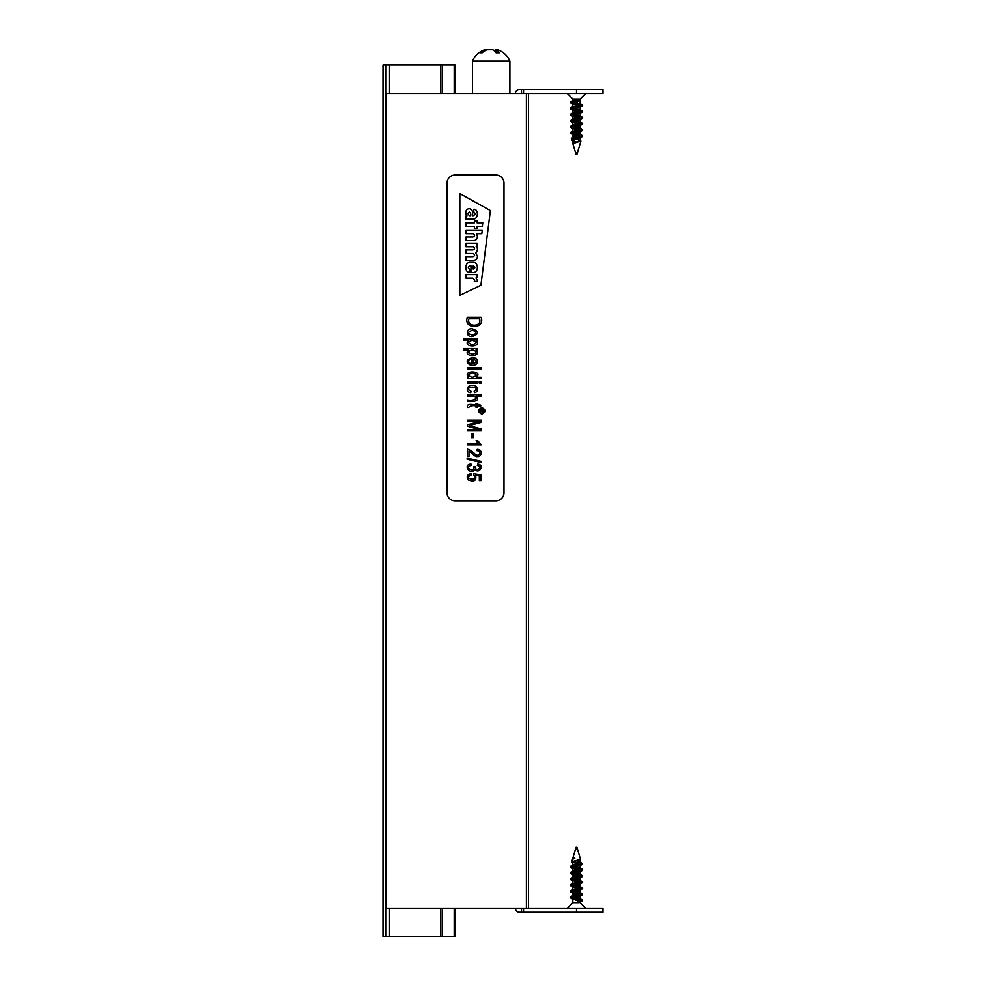 <?xml version="1.0" encoding="UTF-8"?>
<svg xmlns="http://www.w3.org/2000/svg" width="986" height="986" viewBox="0 0 986 986"><rect width="100%" height="100%" fill="white"/><g stroke="black" fill="none" stroke-linecap="round" stroke-linejoin="round"><path stroke-width="1.48" d="M576.514 908.192L576.514 912.26L602.988 912.26L602.988 908.192L385.883 908.192L385.883 93.547L602.988 93.547L602.988 89.479L521.52 89.479L521.52 93.547M528.447 908.192L528.447 93.547M515.407 93.547A4.067 4.067 0 0 1 519.486 89.479L521.52 89.479M576.514 912.26L519.486 912.26A4.067 4.067 0 0 1 515.407 908.192M521.52 908.192L521.52 912.26M495.564 52.172L495.97 49.312A20.361 20.361 0 0 1 509.91 61.132L472.442 61.132L472.442 93.547M497.4 49.793C495.477 49.09 495.083 49.09 496.217 49.793A20.262 11.08 -90 0 1 499.471 52.813L496.057 52.813A20.262 11.08 90 0 0 492.815 49.793L487.17 49.793A20.262 16.959 -90 0 0 482.203 52.813L479.972 52.813A20.262 16.959 90 0 1 484.952 49.793C486.874 49.09 487.269 49.09 486.123 49.793M472.442 61.132A20.361 20.361 0 0 1 486.381 49.312L486.788 49.941M495.564 49.941A20.262 16.959 90 0 0 495.182 49.793L495.182 51.74M580.162 902.178L582.615 900.132L579.706 898.443L579.176 902.671M578.93 902.671L572.854 902.671L567.344 908.192M573.322 858.72L574.875 858.14L572.854 858.14L572.854 859.003M580.15 901.87L572.866 898.887L582.319 894.943L582.307 893.71L579.706 892.33L580.15 892.823L573.31 895.387L573.827 896.607M579.189 895.103L572.866 892.774L580.15 889.717L580.162 892.823M576.588 888.213L572.854 886.66L580.15 883.616L580.162 886.71L570.697 890.654L582.615 887.905L580.162 886.71M579.189 882.889L572.866 880.56L580.162 877.503L580.162 880.597L570.709 884.541L582.615 881.792L580.15 880.597M579.189 876.776L572.866 874.446L580.162 871.39L580.162 874.496L570.709 878.44L582.615 875.691L580.162 874.496M579.189 870.663L572.866 868.333L580.15 865.277L580.162 868.383L572.866 871.439M579.189 864.562L572.866 862.232L580.421 859.04L577.439 848.934L575.577 848.934L572.854 858.14M576.428 860.716L580.15 862.269L570.709 866.213L582.455 863.859M576.428 866.83L580.15 868.383M576.428 872.943L579.706 874.003M573.827 878.267L579.706 880.116M576.428 885.157L579.706 886.217M576.428 891.27L579.706 892.33M576.428 897.383L579.706 898.443M582.615 900.132L580.569 900.945L582.319 901.044M579.189 899.651L570.401 897.691L582.319 894.943M579.189 893.55L570.401 891.578L582.615 888.522L570.401 885.465L582.319 882.1M579.189 881.324L570.401 879.364L582.307 876.616L582.615 875.691M579.189 875.223L570.401 873.251L582.307 870.502L582.319 869.27L579.719 867.902M579.189 869.11L570.401 867.138L582.319 864.389L581.53 863.206L582.134 863.859M580.569 901.561L578.979 902.732M577.377 861.394L581.53 863.206L571.806 861.715L580.125 859.435L580.162 862.269M579.99 899.195L570.401 897.075L582.615 894.019M580.014 893.082L570.697 891.27M570.401 891.578L570.697 890.654M580.014 886.981L570.697 885.157M570.401 885.465L570.709 884.541M580.027 880.868L570.697 879.056M570.401 879.364L570.709 878.44M580.014 874.755L570.709 872.943M570.401 873.251L570.709 872.327L582.615 869.578M580.027 868.654L570.709 866.213M580.569 900.945L578.93 899.75M574.875 858.14L572.496 859.398L571.806 861.715M576.218 847.282L576.958 847.282L576.218 847.282M572.854 99.068L577.833 99.068L572.866 100.954L572.854 99.068L567.344 93.547M576.588 105.514L570.401 102.766L579.25 100.782L577.833 99.068M578.227 99.068L580.162 99.068L585.672 93.547M576.428 139.112L580.914 141.035L572.854 143.586L572.854 140.628L582.319 136.672L571.461 138.521M573.827 101.681L580.162 104.011L572.866 107.067M573.827 107.794L580.162 110.124L572.866 113.168L572.854 110.075L582.307 106.131L570.401 108.879L572.866 110.075M576.428 114.684L580.15 116.225L572.854 119.281L580.15 122.338L573.31 124.914L570.697 126.898M576.428 126.898L580.15 128.451L572.866 131.508L572.854 128.402L582.319 124.458L570.401 127.206L573.31 128.895M573.827 132.223L580.162 134.552L572.866 137.609M579.706 140.185L580.15 140.665L573.211 143.29M576.588 142.169L572.866 140.628M576.588 136.068L572.854 134.515L580.15 131.458L580.162 134.552M576.588 129.955L572.866 128.402M579.189 124.618L572.866 122.289L582.307 118.345L570.401 121.093L579.189 123.065M576.588 117.728L572.866 116.188L582.307 112.244L570.401 114.992L573.31 116.668M576.588 111.628L573.31 110.555M573.31 104.454L572.854 103.961L579.25 100.782M573.31 137.128L571.362 138.521L576.637 137.88M579.25 100.178L570.709 101.841L570.401 102.766M573.827 103.234L582.615 105.206L570.709 107.955L570.401 108.879M573.827 109.347L580.014 110.383M579.706 109.631L582.615 111.319L570.709 114.068L570.401 114.992M573.827 115.461L580.027 116.496M579.706 115.744L582.615 117.42L570.401 120.477L582.615 123.533L570.697 126.282M573.827 127.675L580.014 128.71M579.706 127.958L582.615 129.647L570.401 132.703L573.31 134.996M573.827 133.788L580.014 134.823M579.706 134.071L582.615 135.76L573.002 137.88M573.002 103.703L582.307 106.131M573.002 109.803L579.189 110.839M582.319 111.628L582.307 112.244M573.002 115.917L579.189 116.952M582.615 117.42L582.307 118.345M582.615 123.533L582.319 124.458M573.002 128.131L579.189 129.178M582.615 129.647L582.319 130.559L570.401 133.307M573.002 134.244L579.189 135.279M572.373 140.591L571.855 140.123L575.676 138.521M576.305 154.457L576.958 154.457L576.305 154.457M495.859 175.015A8.147 8.147 0 0 1 504.006 183.162L504.006 492.717A8.147 8.147 0 0 1 495.859 500.863L455.125 500.863A8.147 8.147 0 0 1 446.978 492.717L446.978 183.162A8.147 8.147 0 0 1 455.125 175.015L495.859 175.015M459.858 295.43L459.858 193.601L490.412 210.573L480.909 285.25L459.858 295.43L459.858 193.601L490.412 210.573L480.909 285.25L459.858 295.43M469.558 272.296C464.603 272.851 464.258 261.993 470.322 262.35L472.849 262.35C478.863 261.82 478.863 273.122 472.849 272.481L470.951 272.481L470.951 265.838L469.977 265.838C467.906 266.959 467.758 268.032 469.558 269.079L469.558 272.296C464.603 272.851 464.258 261.993 470.322 262.35L472.849 262.35C478.863 261.82 478.863 273.122 472.849 272.481L470.951 272.481L470.951 265.838L469.977 265.838C467.906 266.959 467.758 268.032 469.558 269.079L469.558 272.296M475.683 252.921C477.803 250.629 477.976 248.509 476.189 246.525L477.199 246.327L477.199 243.197L465.971 243.197L465.971 246.759L472.984 246.759C475.129 247.88 475.129 248.94 472.984 249.939L465.971 249.939L465.971 253.501L473.12 253.501C475.129 254.647 475.079 255.707 472.984 256.68L465.971 256.68L465.971 260.242L473.218 260.242C475.831 260.304 477.236 258.973 477.434 256.249L475.683 252.921C477.803 250.629 477.976 248.509 476.189 246.525L477.199 246.327L477.199 243.197L465.971 243.197L465.971 246.759L472.984 246.759C475.129 247.88 475.129 248.94 472.984 249.939L465.971 249.939L465.971 253.501L473.12 253.501C475.129 254.647 475.079 255.707 472.984 256.68L465.971 256.68L465.971 260.242L473.218 260.242C475.831 260.304 477.236 258.973 477.434 256.249L475.683 252.921M477.434 236.504L476.423 233.707L481.821 233.707L482.277 230.132L465.971 230.132L465.971 233.707L472.984 233.707C475.129 234.865 475.129 235.962 472.984 237.01L465.971 237.01L465.971 240.572L473.218 240.572C475.831 240.633 477.236 239.278 477.434 236.504L476.423 233.707L481.821 233.707L482.277 230.132L465.971 230.132L465.971 233.707L472.984 233.707C475.129 234.865 475.129 235.962 472.984 237.01L465.971 237.01L465.971 240.572L473.218 240.572C475.831 240.633 477.236 239.278 477.434 236.504M466.97 215.848C465.663 215.885 464.344 209.044 469.237 208.712C471.419 209.044 472.553 210.499 472.639 213.099A33.019 33.019 0 0 1 472.627 215.7L473.181 215.712C475.425 214.615 475.646 213.555 473.847 212.52L473.847 209.279C478.481 208.884 478.925 219.459 472.849 219.2L465.971 219.188L465.971 216.057L466.97 215.848C465.663 215.885 464.344 209.044 469.237 208.712C471.419 209.044 472.553 210.499 472.639 213.099A33.019 33.019 0 0 1 472.627 215.7L473.181 215.712C475.425 214.615 475.646 213.555 473.847 212.52L473.847 209.279C478.481 208.884 478.925 219.459 472.849 219.2L465.971 219.188L465.971 216.057L466.97 215.848M474.377 222.861L474.377 220.95L477.088 220.95L477.088 222.861L482.783 222.861L482.327 226.423L477.088 226.423L477.088 228.382L474.377 228.382L474.377 226.423L465.971 226.423L465.971 222.861L474.377 222.861L474.377 220.95L477.088 220.95L477.088 222.861L482.783 222.861L482.327 226.423L477.088 226.423L477.088 228.382L474.377 228.382L474.377 226.423L465.971 226.423L465.971 222.861L474.377 222.861M475.979 277.978L477.199 277.732L477.199 274.601L465.971 274.601L465.971 278.163L472.725 278.163C474.5 279.543 475.03 280.64 474.315 281.466L477.335 281.466A3.414 3.414 0 0 0 477.434 280.653L475.979 277.978L477.199 277.732L477.199 274.601L465.971 274.601L465.971 278.163L472.725 278.163C474.5 279.543 475.03 280.64 474.315 281.466L477.335 281.466A3.414 3.414 0 0 0 477.434 280.653L475.979 277.978M470.679 215.7C471.111 214.332 470.667 213.136 469.336 212.101C467.549 213.149 467.66 214.344 469.656 215.7L470.679 215.7C471.111 214.332 470.667 213.136 469.336 212.101C467.549 213.149 467.66 214.344 469.656 215.7L470.679 215.7M473.231 269.092C475.388 268.019 475.388 266.935 473.231 265.838L473.231 269.092C475.388 268.019 475.388 266.935 473.231 265.838L473.231 269.092M481.846 413.652C485.457 411.791 485.457 409.93 481.846 408.056C478.235 409.93 478.235 411.791 481.846 413.652M481.858 414.108C477.631 411.938 477.631 409.769 481.858 407.612C486.061 409.757 486.061 411.926 481.858 414.108M475.622 475.388C476.595 480.564 474.241 482.117 468.56 480.059C466.181 476.842 466.994 474.685 470.975 473.588L471.098 475.055C462.138 479.073 480.108 481.76 473.662 475.079L473.872 473.785L480.958 474.882L480.958 480.564L479.344 480.564L479.344 475.967L475.622 475.388M474.845 469.287C470.753 476.127 462.224 464.739 470.975 463.999L471.209 465.392C463.297 467.216 475.19 473.526 473.909 466.711L475.388 466.883C475.498 472.688 483.682 466.477 477.36 465.515L477.655 464.123C484.902 464.48 479.11 474.808 474.845 469.287M467.13 459.279L467.13 458.133L481.378 461.448L481.378 462.582L467.13 459.279M468.979 450.996L468.979 456.506L467.352 456.506L467.352 449.049C470.088 449.912 472.787 451.711 475.462 454.447C479.455 457.418 481.76 450.442 477.039 450.738L477.236 449.308C483.374 449.431 481.353 457.442 477.397 456.469C475.646 457.64 470.359 451.576 468.979 450.996M481.217 444.834L467.352 444.834L467.352 443.441L478.173 443.441L476.127 440.656L477.754 440.656L481.217 444.834M471.493 437.661L471.493 433.396L473.218 433.396L473.218 437.661L471.493 437.661M467.352 421.552L467.352 420.135L481.156 420.135L481.156 422.365L469.336 425.582L481.156 428.885L481.156 430.882L467.352 430.882L467.352 429.465L478.962 429.465L467.352 426.186L467.352 424.83L479.134 421.552L467.352 421.552M476.041 405.961C472.738 405.32 470.334 405.788 468.843 407.341L467.389 407.538C466.366 402.608 473.255 405.221 476.041 404.556L476.041 403.557L477.36 403.557L477.36 404.556L479.825 404.556L480.835 405.961L477.36 405.961L477.36 407.341L476.041 407.341L476.041 405.961M467.352 396.089L467.352 394.708L481.156 394.708L481.156 396.089L476.226 396.089C481.082 401.98 471.086 401.783 467.352 401.388L467.352 399.983C471.382 400.673 474.303 400.106 476.127 398.258C475.683 394.93 469.533 396.409 467.352 396.089M474.155 391.195C482.425 385.711 461.436 386.302 471.037 391.306L470.778 392.687C465.059 392.366 466.896 384.38 472.368 385.563C477.446 384.355 479.812 391.935 474.414 392.601L474.155 391.195M481.156 317.319C485.506 329.669 463.001 329.57 467.352 317.319L481.156 317.319M468.979 318.798C466.082 327.34 482.598 327.315 479.541 318.798L468.979 318.798M472.368 330.248C467.339 332.122 467.339 333.724 472.368 335.08C477.175 333.478 477.175 331.863 472.368 330.248M472.356 328.819C479.27 331.321 479.307 333.884 472.467 336.497C465.38 337.471 465.885 327.722 472.356 328.819M463.531 340.355L463.531 338.974L477.36 338.974L477.36 340.269L476.065 340.269C483.091 347.54 461.99 347.984 468.387 340.355L463.531 340.355M472.294 340.244C467.549 341.723 467.586 343.202 472.405 344.669C477.199 343.227 477.162 341.748 472.294 340.244M463.531 349.956L463.531 348.563L477.36 348.563L477.36 349.857L476.065 349.857C483.091 357.142 461.978 357.573 468.387 349.956L463.531 349.956M472.294 349.845C467.549 351.324 467.586 352.791 472.405 354.27C477.199 352.828 477.162 351.349 472.294 349.845M473.305 359.175L473.305 363.76C476.99 362.256 476.99 360.728 473.305 359.175M471.924 359.101C468.03 359.989 467.598 361.554 470.63 363.76L470.359 365.19C465.602 361.998 466.23 359.483 472.269 357.671C480.009 357.388 478.506 366.385 471.924 365.227L471.924 359.101M467.352 369.121L467.352 367.716L481.156 367.716L481.156 369.121L467.352 369.121M467.352 378.686L467.352 377.379L468.609 377.379C461.584 369.503 484.249 370.822 476.213 377.293L481.156 377.293L481.156 378.686L467.352 378.686M472.343 372.979C467.561 374.138 467.5 375.617 472.158 377.416C477.409 375.777 477.47 374.298 472.343 372.979M479.208 383.061L479.208 381.668L481.156 381.668L481.156 383.061L479.208 383.061M467.352 383.061L467.352 381.668L477.36 381.668L477.36 383.061L467.352 383.061M481.599 411.458L479.997 412.247L481.538 410.965L481.538 410.139L479.997 409.695L483.633 409.695C483.904 411.445 483.313 412.148 481.871 411.803L481.599 411.458M483.226 410.139L482.006 410.139L482.61 411.606L483.226 410.139M385.711 936.7L385.711 65.039L383.012 65.039L383.012 936.7L440.853 936.7L440.853 908.192M385.711 65.039L455.224 65.039L455.224 93.547M440.853 93.547L440.853 65.039M440.853 936.7L442.492 936.7L442.492 908.192M442.492 93.547L442.492 65.039M442.492 936.7L454.201 936.7L454.201 908.192M454.201 93.547L454.201 65.039M454.201 936.7L455.224 936.7L455.224 908.192M526.413 908.192L526.413 93.547M523.554 89.479L523.554 93.547M576.514 93.547L576.514 89.479M523.554 908.192L523.554 912.26M484.952 50.841L484.952 49.793M496.217 52.813L496.217 49.793M575.886 848.934L576.07 847.282M576.958 154.457L577.439 152.805L575.577 152.805L572.854 143.586M389.556 936.7L389.556 908.192M389.556 93.547L389.556 65.039M509.91 61.132L509.91 93.547M580.162 902.671L585.672 908.192M572.854 862.232L572.854 865.079M572.854 868.333L572.854 871.193M572.854 874.446L572.854 877.306M572.854 880.56L572.854 883.419M572.854 886.66L572.854 889.52M572.854 892.774L572.854 895.88M572.854 898.887L572.854 902.671M580.162 896.077L580.162 898.936M570.709 898L573.31 899.368M570.709 891.886L573.31 893.267M582.307 888.83L579.706 890.21M570.697 885.773L573.31 887.153M582.307 882.716L579.706 884.097M570.697 879.66L573.31 881.04M582.307 876.616L579.706 877.984M570.697 873.559L573.31 874.939M582.307 870.502L579.706 871.883M570.697 867.446L573.31 868.826M582.319 864.389L579.719 865.77M573.31 862.713L572.077 862.047M570.401 897.075L570.401 897.691M582.615 887.905L582.615 888.522M582.615 881.792L582.615 882.408M570.401 866.521L570.401 867.138M581.087 862.528L579.706 861.789M573.31 870.946L570.709 872.327M573.31 895.387L570.697 896.767M576.958 847.282L577.439 848.934M580.162 140.665L580.162 137.806M580.162 128.451L580.162 125.592M580.162 122.338L580.162 119.479M580.162 116.225L580.162 113.365M580.162 110.124L580.162 107.264M580.162 104.011L580.162 99.068M572.854 137.374L572.854 134.515M572.854 125.148L572.854 122.289M572.854 119.281L572.854 116.188M572.854 106.821L572.854 103.961M570.709 101.841L573.31 100.461M582.319 104.898L579.706 103.518M570.709 107.955L573.31 106.574M570.709 114.068L573.31 112.687M570.709 120.169L573.31 118.801M582.319 123.225L579.706 121.845M570.697 132.395L573.31 131.015M582.615 105.822L582.615 105.206M570.401 121.093L570.401 120.477M570.401 127.206L570.401 126.59M582.615 136.376L582.615 135.76M572.373 140.604L573.31 141.109M579.706 131.939L582.319 130.559M573.297 122.782L570.697 121.401M577.439 152.805L580.914 141.035M571.843 140.123L571.362 138.521M576.07 154.457L575.577 152.805"/></g></svg>
